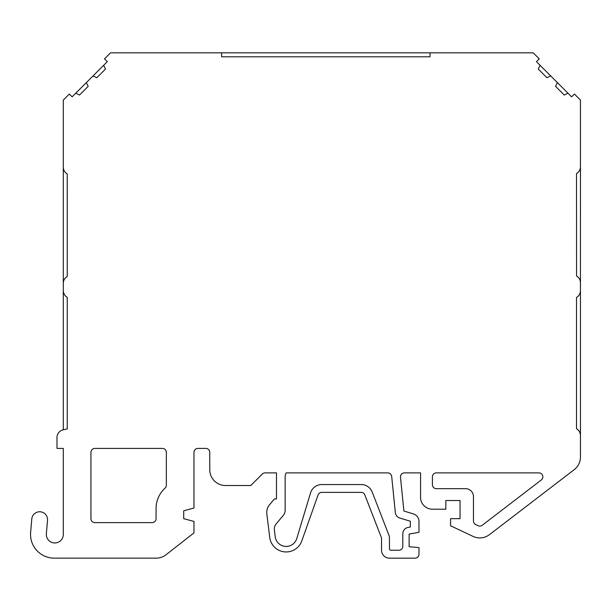 <?xml version="1.0" encoding="UTF-8"?>
<svg xmlns="http://www.w3.org/2000/svg" width="611" height="611" viewBox="0 0 611 611"><rect width="100%" height="100%" fill="white"/><g stroke="black" fill="none" stroke-linecap="round" stroke-linejoin="round"><path stroke-width="0.92" d="M568.001 93.208L564.251 95.041L555.559 86.357L557.392 82.6L571.629 96.844L574.424 94.048L580.45 100.082L580.45 457.089A15.794 15.794 0 0 1 574.271 469.622L489.442 534.663A15.794 15.794 0 0 1 473.09 536.412L450.574 525.781L450.574 518.67L460.045 518.67L460.045 500.516L445.831 500.516L445.831 509.2L432.412 509.2A11.846 11.846 0 0 1 420.567 497.354L420.567 472.883L404.444 472.883A3.972 3.972 0 0 0 400.488 477.252L403.894 511.033L413.387 513.904A7.897 7.897 0 0 1 418.993 521.466L418.993 532.326L409.126 534.067L409.126 546.708L418.993 547.571L418.993 554.208A3.949 3.949 0 0 1 415.045 558.156L389.444 558.156A7.897 7.897 0 0 1 381.547 550.259L381.547 538.024L364.813 494.857A3.895 3.895 0 0 0 361.177 492.367L321.745 492.367A3.895 3.895 0 0 0 318.01 495.139L301.811 540.895A16.581 16.581 0 0 1 269.718 537.382L266.831 513.836A11.846 11.846 0 0 1 269.512 504.785L274.415 498.935L276.478 498.935L276.478 472.883L265.082 472.883A3.949 3.949 0 0 0 262.295 474.037L250.815 485.516L225.551 485.516A15.794 15.794 0 0 1 209.764 469.722L209.764 452.354A3.949 3.949 0 0 0 205.815 448.405L197.918 448.405A3.949 3.949 0 0 0 193.97 452.354L193.97 508.031L183.705 510.781L183.705 518.67L193.97 521.427L193.97 532.884L165.978 554.796A15.794 15.794 0 0 1 156.248 558.149L54.234 558.149A23.684 23.684 0 0 1 30.634 532.464L31.78 518.991A7.897 7.897 0 0 1 40.318 511.789A7.897 7.897 0 0 1 47.513 520.328L46.367 533.754A8.485 8.485 0 0 0 54.822 542.965A8.485 8.485 0 0 0 63.3 534.144L63.3 448.405L56.983 448.405L56.983 437.545A7.897 7.897 0 0 1 63.101 429.854L67.248 428.891L67.248 297.389C64.728 295.808 63.407 293.532 63.3 290.553L63.3 429.808M538.917 472.883A3.949 3.949 0 0 1 541.315 479.963L482.232 525.269A3.949 3.949 0 0 1 478.146 525.704L475.732 524.566A3.949 3.949 0 0 1 473.464 520.992L473.464 496.567A7.897 7.897 0 0 0 465.574 488.67L436.361 488.67A3.949 3.949 0 0 1 432.412 484.722L432.412 476.832A3.949 3.949 0 0 1 436.361 472.883L538.917 472.883M387.756 472.883L286.2 472.883A7.897 7.897 0 0 0 285.146 476.832L285.146 510.338A7.798 7.798 0 0 1 283.321 515.348L276.164 523.879A7.897 7.897 0 0 0 274.37 529.92L275.21 536.71A11.051 11.051 0 0 0 296.763 538.558L310.548 492.886A11.693 11.693 0 0 1 321.745 484.569L361.284 484.569A11.693 11.693 0 0 1 372.191 492.038L389.016 535.45A6.316 6.316 0 0 1 389.444 537.726L389.444 548.678A1.581 1.581 0 0 0 391.017 550.259L398.861 550.259A3.949 3.949 0 0 0 402.809 546.31L402.809 533.678A6.316 6.316 0 0 1 408.026 527.453L410.317 527.049L410.317 521.229L399.793 518.044A6.316 6.316 0 0 1 395.34 512.629L391.689 476.435A3.949 3.949 0 0 0 387.756 472.883M166.337 452.354L166.337 485.241A3.949 3.949 0 0 1 165.054 488.151A27.632 27.632 0 0 0 156.072 508.543L156.072 518.67A3.949 3.949 0 0 1 152.124 522.619L94.888 522.619A3.949 3.949 0 0 1 90.94 518.67L90.94 452.354A3.949 3.949 0 0 1 94.888 448.405L162.389 448.405A3.949 3.949 0 0 1 166.337 452.354M75.756 93.208L86.365 82.6L88.19 86.357L79.506 95.041L75.756 93.208L72.121 96.844L69.333 94.048L63.3 100.082L63.3 290.553A7.897 7.897 0 0 0 67.248 297.389M86.365 82.6L107.299 61.665L104.504 58.877L110.538 52.844L430.045 52.844L430.045 56.792L221.602 56.792L221.602 52.844M557.392 82.6L536.458 61.665L539.246 58.877L533.22 52.844L430.045 52.844M67.225 173.952C64.713 172.371 63.407 170.095 63.3 167.131A7.897 7.897 0 0 0 67.225 173.952L67.248 276.455A7.897 7.897 0 0 0 63.3 283.29C63.407 280.319 64.728 278.036 67.248 276.455M576.501 428.693C579.029 430.274 580.343 432.557 580.45 435.536A7.897 7.897 0 0 0 576.501 428.693L576.501 297.496A7.897 7.897 0 0 0 580.45 290.66C580.343 293.639 579.029 295.915 576.501 297.496M576.563 275.943C579.052 277.531 580.343 279.8 580.45 282.748A7.897 7.897 0 0 0 576.563 275.943L576.501 173.623A7.897 7.897 0 0 0 580.45 166.788C580.343 169.766 579.029 172.042 576.501 173.623M550.694 75.909L546.944 77.734L538.253 69.051L540.086 65.301M103.664 65.301L105.497 69.051L96.813 77.734L93.055 75.909"/></g></svg>
